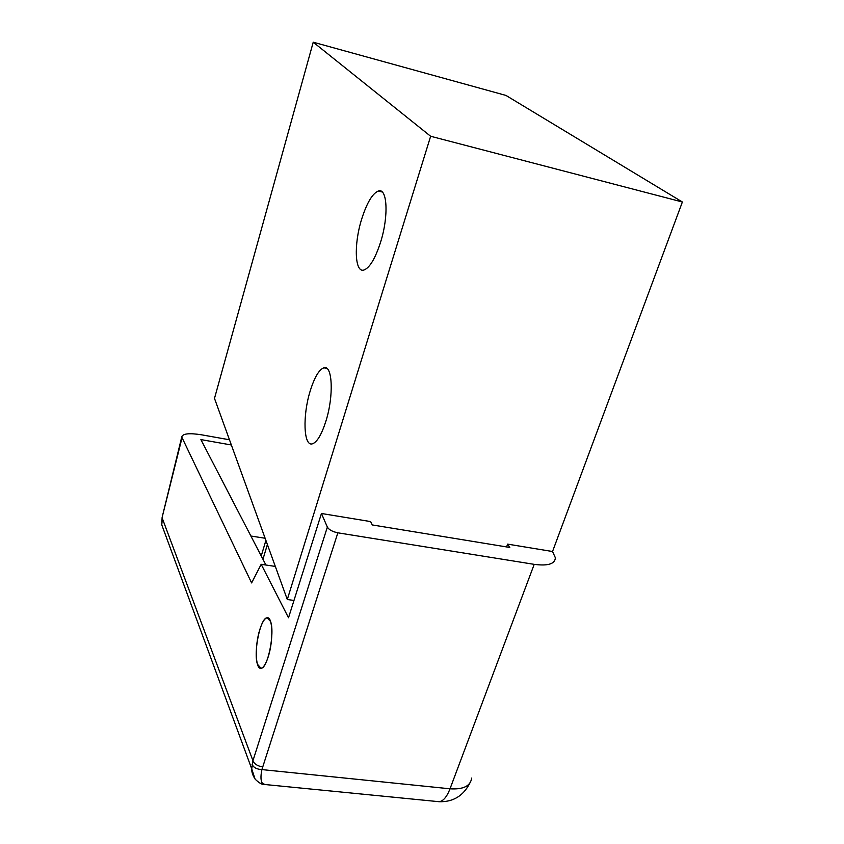 <?xml version="1.0" encoding="UTF-8"?>
<svg xmlns="http://www.w3.org/2000/svg" width="844" height="844" viewBox="0 0 844 844"><rect width="100%" height="100%" fill="white"/><g stroke="black" fill="none" stroke-linecap="round" stroke-linejoin="round"><path stroke-width="1.27" d="M325.911 421.145C333.96 395.91 332.515 364.566 323.906 367.794C319.021 369.598 314.443 377.363 310.159 391.088C302.542 415.417 303.502 446.455 312.248 443.87C316.964 442.383 321.522 434.808 325.911 421.145M380.612 242.08C388.884 216.011 387.301 187.336 378.27 191.029C372.257 193.687 366.676 203.204 361.517 219.609C353.699 244.728 354.807 273.108 363.954 270.027C369.735 267.791 375.295 258.475 380.612 242.08M263.813 547.366L261.587 554.793L261.682 556.84M262.948 559.277L267.39 544.507M313.229 42.2L430.64 136.264L287.298 599.504L214.492 398.4L313.229 42.2L505.978 95.435L682.374 202.001L552.535 551.512L555.363 557.747C555.035 563.95 547.978 566.155 534.21 564.351L337.853 532.817C332.525 531.72 329.023 529.8 327.356 527.089L321.448 513.49L288.511 617.755L261.186 564.298L251.617 582.93L181.745 437.023C182.547 433.605 189.14 432.866 201.526 434.808L229.473 439.787M430.64 136.264L682.374 202.001M293.976 600.453L287.298 599.504M270.565 621.437C275.038 632.81 267.738 668.67 261.039 668.29L257.431 664.228C253.274 652.19 260.395 617.797 267.052 617.797L270.565 621.437M471.659 778.073C470.53 786.059 463.314 789.636 450.021 788.802L261.893 769.591C260.458 776.617 260.701 781.259 262.611 783.517L265.29 784.551M255.036 778.97L251.734 768.863L252.947 760.708L162.343 518.438L161.763 524.841L165.751 535.645M337.853 532.817L261.893 769.591C256.755 769.295 253.495 767.555 252.103 764.358M262.558 766.89C257.483 766.046 254.287 763.989 252.947 760.708L327.356 527.089M231.362 444.988L200.893 439.587L265.923 565.016M506.59 546.933L507.624 544.127L552.556 551.522M507.624 544.127L509.818 547.461L372.278 524.936L370.621 521.581L321.448 513.49M261.186 564.298L275.323 566.429M250.89 536.024L265.121 538.25M268.286 656.6C265.955 663.848 263.539 667.741 261.039 668.29C255.321 669.725 254.656 645.618 259.773 629.719C262.073 622.429 264.499 618.452 267.052 617.797C272.696 616.036 273.593 640.29 268.286 656.6M437.614 801.557L438.975 801.694C443.121 801.325 446.803 797.031 450.021 788.802L534.21 564.351M181.998 437.909L162.438 516.117M326.786 368.374L323.906 367.794M382.226 191.999L378.27 191.029M261.587 554.793L265.902 540.403M469.781 783.285C463.134 796.061 452.869 802.19 438.975 801.694L264.109 784.435C262.03 784.677 259.097 782.979 255.299 779.328C252.789 775.604 251.596 772.112 251.734 768.863L161.763 524.841L162.122 517.393L181.745 437.023"/></g></svg>
